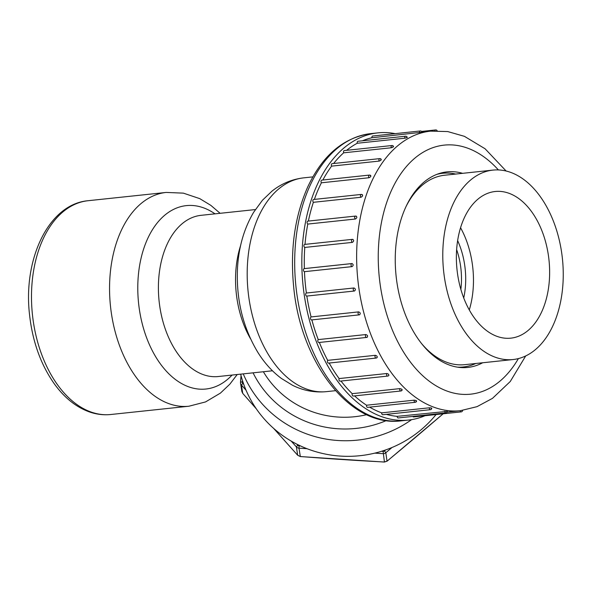 <?xml version="1.0" encoding="UTF-8"?>
<svg xmlns="http://www.w3.org/2000/svg" width="592" height="592" viewBox="0 0 592 592"><rect width="100%" height="100%" fill="white"/><g stroke="black" fill="none" stroke-linecap="round" stroke-linejoin="round"><path stroke-width="0.89" d="M240.663 374.151A111.377 108.506 -9 0 0 324.927 453.983A111.377 108.506 -9 0 0 436.052 414.548M456.639 249.624A57.609 36.127 -96.1 0 1 460.857 289.407M395.167 133.637A144.411 90.554 83.9 0 0 377.94 132.867A144.411 90.554 83.9 0 0 303.111 286.017A144.411 90.554 83.9 0 0 408.391 420.076A144.411 90.554 83.9 0 0 425.071 415.71M386.332 414.348A140.57 88.149 83.9 0 0 397.158 416.346L446.701 411.433M429.281 407.807A1.539 0.962 -96.1 0 0 430.132 409.642A1.539 0.962 -96.1 0 0 430.406 409.679L382.802 414.726A1.539 0.962 -96.1 0 1 381.677 412.853L429.281 407.807C431.457 407.873 432.101 408.103 431.213 408.473M369.63 407.133A140.57 88.149 83.9 0 0 381.677 412.853M414.148 400.177A1.539 0.962 -96.1 0 0 414.962 402.264A1.539 0.962 -96.1 0 0 415.236 402.301L367.639 407.348A1.539 0.962 -96.1 0 1 366.544 405.224L414.148 400.177C416.302 400.414 416.923 400.806 416.006 401.354M354.571 395.893A140.57 88.149 83.9 0 0 366.544 405.224M399.822 388.626A1.539 0.962 -96.1 0 0 400.577 390.957A1.539 0.962 -96.1 0 0 400.851 390.986L353.246 396.033A1.539 0.962 -96.1 0 1 352.299 395.286A1.539 0.962 -96.1 0 1 352.225 393.673L399.822 388.626C401.931 389.025 402.516 389.573 401.561 390.276M341.007 381.041A140.57 88.149 83.9 0 0 352.225 393.673M386.746 373.522A1.539 0.962 -96.1 0 0 386.62 375.017A1.539 0.962 -96.1 0 0 387.405 376.061A1.539 0.962 -96.1 0 0 387.679 376.09L340.074 381.137A1.539 0.962 -96.1 0 1 339.083 380.271A1.539 0.962 -96.1 0 1 339.142 378.569L386.746 373.522L388.115 373.907L388.922 375.18M329.174 363.037A140.57 88.149 83.9 0 0 339.142 378.569M377.193 357.457A1.539 1.539 0 0 1 376.127 358.064L328.523 363.111A1.539 0.962 -96.1 0 1 327.494 362.119A1.539 0.962 -96.1 0 1 327.702 360.358L375.306 355.311C377.282 355.962 377.718 356.776 376.638 357.746A1.539 0.962 -96.1 0 1 376.127 358.064A1.539 0.962 -96.1 0 1 375.853 358.027A1.539 0.962 -96.1 0 1 375.039 356.858A1.539 0.962 -96.1 0 1 375.306 355.311M319.369 342.45A140.57 88.149 83.9 0 0 327.702 360.358M366.922 337.27L367.395 337.07A1.539 1.539 0 0 1 366.544 337.447L318.94 342.494A1.539 0.962 -96.1 0 1 317.874 341.369A1.539 0.962 -96.1 0 1 318.252 339.601L365.856 334.554C367.736 335.301 368.091 336.204 366.922 337.27A1.539 0.962 -96.1 0 1 366.544 337.447A1.539 0.962 -96.1 0 1 366.263 337.41A1.539 0.962 -96.1 0 1 365.434 336.108A1.539 0.962 -96.1 0 1 365.856 334.554M311.858 319.895A140.57 88.149 83.9 0 0 318.252 339.601M311.843 319.85A1.539 0.962 -96.1 0 1 311.621 319.917A1.539 0.962 -96.1 0 1 310.526 318.666A1.539 0.962 -96.1 0 1 311.081 316.927L358.678 311.88C360.469 312.694 360.72 313.664 359.448 314.803A1.539 0.962 -96.1 0 1 359.218 314.87A1.539 0.962 -96.1 0 1 358.944 314.833A1.539 0.962 -96.1 0 1 358.093 313.405A1.539 0.962 -96.1 0 1 358.678 311.88M354.312 291.02L306.841 296.059A140.57 88.149 83.9 0 0 311.081 316.927M306.841 296.059A1.539 0.962 -96.1 0 1 306.774 296.067A1.539 0.962 -96.1 0 1 305.664 294.683A1.539 0.962 -96.1 0 1 306.397 293.018L354.001 287.971C355.681 288.822 355.829 289.836 354.445 291.012A1.539 0.962 -96.1 0 1 354.379 291.02A1.539 0.962 -96.1 0 1 354.105 290.99A1.539 0.962 -96.1 0 1 353.246 289.421A1.539 0.962 -96.1 0 1 354.001 287.971M352.062 266.622A1.539 0.962 -96.1 0 1 351.892 266.585A1.539 0.962 -96.1 0 1 351.034 264.979A1.539 0.962 -96.1 0 1 351.848 263.566A1.539 0.962 -96.1 0 1 351.959 263.566C353.52 264.417 353.557 265.438 352.062 266.622L304.466 271.669A140.57 88.149 83.9 0 0 306.397 293.018M304.466 271.669A1.539 0.962 -96.1 0 1 303.437 270.159A1.539 0.962 -96.1 0 1 304.244 268.613A1.539 0.962 -96.1 0 1 304.355 268.613L351.737 263.588M352.373 242.38L352.381 242.38A1.539 0.962 -96.1 0 1 351.522 240.774A1.539 0.962 -96.1 0 1 352.329 239.36A1.539 0.962 -96.1 0 1 352.61 239.397C354.068 240.226 353.986 241.225 352.381 242.387L304.784 247.434A140.57 88.149 83.9 0 0 304.355 268.598M304.784 247.434A1.539 0.962 -96.1 0 1 303.918 245.821A1.539 0.962 -96.1 0 1 304.725 244.407L352.329 239.36A1.539 1.539 0 0 1 353.002 239.442L352.61 239.397M355.385 219.025A1.539 0.962 -96.1 0 1 354.689 217.36A1.539 0.962 -96.1 0 1 355.496 216.08A1.539 1.539 0 0 1 356.488 216.317L355.947 216.198C357.287 216.975 357.102 217.915 355.385 219.025L307.781 224.072A140.57 88.149 83.9 0 0 305.013 244.378M307.781 224.072A1.539 0.962 -96.1 0 1 307.085 222.407A1.539 0.962 -96.1 0 1 307.899 221.127L355.496 216.08A1.539 0.962 -96.1 0 1 355.777 216.117M360.979 197.262A1.539 0.962 -96.1 0 1 360.454 195.589A1.539 0.962 -96.1 0 1 361.253 194.435A1.539 1.539 0 0 1 362.474 194.857L361.86 194.679C363.096 195.375 362.8 196.233 360.979 197.262L313.375 202.309A140.57 88.149 83.9 0 0 308.38 221.075M313.375 202.309A1.539 0.962 -96.1 0 1 312.85 200.636A1.539 0.962 -96.1 0 1 313.649 199.482L361.253 194.435A1.539 0.962 -96.1 0 1 361.527 194.472M370.163 175.491C371.31 176.076 370.918 176.83 369.001 177.748L321.397 182.795A140.57 88.149 83.9 0 0 314.367 199.408M321.397 182.795A1.539 0.962 -96.1 0 1 321.034 181.159A1.539 0.962 -96.1 0 1 321.811 180.131L369.415 175.084A1.539 0.962 -96.1 0 1 369.697 175.121M380.619 159.218C381.677 159.67 381.204 160.291 379.206 161.083L331.601 166.13A140.57 88.149 83.9 0 0 322.84 180.027M331.601 166.13A1.539 0.962 -96.1 0 1 331.379 164.561A1.539 0.962 -96.1 0 1 332.142 163.666L379.746 158.619A1.539 0.962 -96.1 0 1 380.02 158.649M392.903 146.357C393.887 146.661 393.347 147.127 391.275 147.771L343.671 152.817A140.57 88.149 83.9 0 0 333.614 163.51M343.671 152.817A1.539 0.962 -96.1 0 1 344.322 150.575L391.919 145.528A1.539 0.962 -96.1 0 1 392.2 145.565M406.637 137.3C407.57 137.433 406.978 137.736 404.847 138.21L357.25 143.257A140.57 88.149 83.9 0 0 346.601 150.331M357.25 143.257A1.539 0.962 -96.1 0 1 357.975 141.266L405.579 136.219A1.539 0.962 -96.1 0 1 405.853 136.249M421.408 132.312L371.917 137.751A140.57 88.149 83.9 0 0 362.437 140.792M371.917 137.751A1.539 0.962 -96.1 0 1 372.694 136.019L420.298 130.973A1.539 0.962 -96.1 0 1 420.579 131.002M460.162 410.722A1.539 0.962 -96.1 0 0 460.953 411.84A1.539 0.962 -96.1 0 0 461.235 411.877L413.63 416.923A1.539 0.962 -96.1 0 1 412.809 416.413M444.762 411.299A1.539 0.962 -96.1 0 0 445.621 412.868A1.539 0.962 -96.1 0 0 445.894 412.905L398.298 417.952A1.539 0.962 -96.1 0 1 397.158 416.346M351.959 263.566L352.129 263.566A1.539 1.539 0 0 0 351.848 263.566L304.244 268.613M306.774 296.067L354.379 291.02A1.539 1.539 0 0 0 354.541 290.99L354.445 291.012M311.621 319.917L359.218 314.87A1.539 1.539 0 0 0 359.773 314.7L359.448 314.803M482.68 362.763A98.324 61.657 -96.1 0 1 467.791 367.432A98.324 61.657 -96.1 0 1 450.068 365.294A98.324 61.657 -96.1 0 1 395.264 262.152A98.324 61.657 -96.1 0 1 447.064 171.88A98.324 61.657 -96.1 0 1 462.589 173.323M475.761 363.495A97.399 61.08 -96.1 0 1 463.292 366.981A97.399 61.08 -96.1 0 1 457.483 367.158M437.037 174.314A97.399 61.08 -96.1 0 1 442.757 173.264A97.399 61.08 -96.1 0 1 455.677 174.063M492.966 170.104A95.253 59.725 83.9 0 0 443.193 244.133A95.253 59.725 83.9 0 0 513.049 359.544A95.253 59.725 83.9 0 0 562.4 258.526A95.253 59.725 83.9 0 0 492.966 170.104L444.644 175.232A95.253 59.725 83.9 0 0 406.526 205.565M421.097 342.997A95.253 59.725 83.9 0 0 464.735 364.665L513.049 359.544M549.317 280.845A73.741 46.243 -96.1 0 1 510.778 338.158A73.741 46.243 -96.1 0 1 457.024 269.7A73.741 46.243 -96.1 0 1 495.23 191.497A73.741 46.243 -96.1 0 1 549.317 280.845M463.721 297.983A61.45 38.532 83.9 0 0 465.43 286.247A61.45 38.532 83.9 0 0 457.646 240.641M469.278 309.964A73.741 46.243 83.9 0 0 473.149 288.918A73.741 46.243 83.9 0 0 460.569 227.765M273.704 428.445A720.634 86.01 -130.3 0 0 297.702 455.241L300.322 456.513A720.634 158.427 -175.6 0 0 384.349 462.004L387.138 461.087A720.634 138.04 138.4 0 0 443.134 413.793M246.072 390.261L241.425 385.022L242.742 393.369L241.862 391.497L242.757 393.399A720.634 86.01 -130.3 0 0 256.262 408.754M306.989 448.692L298.997 448.174A3.841 3.744 171 0 1 296.377 446.901L297.702 455.241A1.924 0.474 138 0 0 297.724 455.3A1.924 0.474 138 0 0 297.783 455.329M300.322 456.513L298.997 448.174L299.071 445.872L300.581 445.976M387.035 461.175L385.814 452.747A3.841 3.744 171 0 1 383.024 453.664L374.832 453.124M381.596 451.267L383.098 451.363L384.437 462.012M263.366 371.746A94.565 92.13 -9 0 0 366.67 414.689M312.85 176.882L303.844 177.837A107.5 67.407 83.9 0 0 248.144 291.849A107.5 67.407 83.9 0 0 326.51 391.638L335.516 390.683M411.595 419.647A111.377 108.506 171 0 1 243.26 373.878M386.317 420.579A102.971 100.314 171 0 1 253.065 372.834M250.49 338.705A81.06 50.831 -96.1 0 1 240.611 245.532M91.434 412.165A107.5 67.407 83.9 0 0 110.808 414.504C103.652 415.244 96.54 414.393 89.488 411.951C76.05 407.111 64.299 397.706 54.242 383.727C40.833 364.642 32.619 341.799 29.6 315.196C22.822 259.274 48.566 204.107 88.141 200.71A107.5 67.407 83.9 0 0 31.509 299.404A107.5 67.407 83.9 0 0 91.434 412.165M255.367 209.568L201.125 215.318A81.06 50.831 83.9 0 0 159.122 301.284A81.06 50.831 83.9 0 0 218.211 376.534L272.461 370.777M232.079 375.062A92.211 57.824 -96.1 0 1 138.609 303.459A92.211 57.824 -96.1 0 1 214.985 213.845M237.207 374.521L229.888 384.127L220.439 393.095L205.535 401.931L188.878 406.23A107.5 67.407 -96.1 0 1 110.512 306.434A107.5 67.407 -96.1 0 1 166.211 192.43L88.141 200.71M377.94 132.867L370.799 133.622A144.411 90.554 83.9 0 0 295.97 286.772A144.411 90.554 83.9 0 0 401.25 420.831L408.391 420.076M447.086 412.113L460.347 410.707A140.57 88.149 -96.1 0 1 357.25 240.382A140.57 88.149 -96.1 0 1 430.702 131.135L447.722 131.565L464.409 136.33L485.1 148.784L506.116 170.999M498.383 169.926A125.208 78.514 83.9 0 0 378.799 242.461A125.208 78.514 83.9 0 0 426.196 378.776A125.208 78.514 83.9 0 0 518.385 358.582M404.847 138.21A1.539 0.962 -96.1 0 1 405.579 136.219A1.539 1.539 0 0 1 407.259 137.536M434.883 130.825A1.539 0.962 -96.1 0 1 435.638 129.944A1.539 0.962 -96.1 0 1 435.912 129.974M419.513 132.704A1.539 0.962 -96.1 0 1 420.298 130.973A1.539 1.539 0 0 1 421.992 132.393M379.206 161.083A1.539 0.962 -96.1 0 1 378.984 159.514A1.539 0.962 -96.1 0 1 379.746 158.619A1.539 1.539 0 0 1 381.255 159.411M369.001 177.748A1.539 0.962 -96.1 0 1 368.631 176.113A1.539 0.962 -96.1 0 1 369.415 175.084A1.539 1.539 0 0 1 370.814 175.698M391.275 147.771A1.539 0.962 -96.1 0 1 391.919 145.528A1.539 1.539 0 0 1 393.517 146.498M392.015 447.493L385.814 452.747L384.497 450.912L385.644 449.935M296.777 444.126L297.761 445.236L296.377 446.901L291.234 441.107M240.507 382.306L241.025 375.565L240.537 383.165A3.841 3.744 171 0 1 240.507 382.306M383.098 451.363A1.924 1.872 -9 0 0 384.497 450.912M242.461 380.538L242.35 382.01A1.924 1.872 -9 0 0 242.809 383.364L243.793 384.474M297.761 445.236A1.924 1.872 -9 0 0 299.071 445.872M242.809 383.364L241.425 385.022A3.841 3.744 171 0 1 240.537 383.165L241.862 391.504M242.35 382.01A1.924 0.422 -175.6 0 0 240.5 382.284M303.844 177.837C291.997 179.213 281.355 183.675 271.906 191.209L262.448 200.244L253.687 212.225C244.059 228.475 238.657 247.175 237.488 268.309C236.09 299.441 242.89 327.487 257.89 352.44C264.409 362.911 272.246 371.591 281.407 378.458L292.596 385.318C303.385 390.668 314.692 392.77 326.51 391.638M220.113 213.305L210.893 205.402L199.77 198.638L183.372 193.14L166.211 192.43M188.878 406.23L110.808 414.504M421.933 132.06L430.702 131.135M525.718 355.91L510.267 381.5L492.485 398.357L477.048 406.652L460.347 410.707M415.236 402.301A1.539 1.539 0 0 0 416.598 401.006M437.17 130.773A1.539 1.539 0 0 0 435.638 129.944L421.571 131.431M400.851 390.986A1.539 1.539 0 0 0 402.183 389.825M387.679 376.09A1.539 1.539 0 0 0 388.974 375.062M445.894 412.905A1.539 1.539 0 0 0 447.271 411.366M461.235 411.877A1.539 1.539 0 0 0 462.604 410.426M430.406 409.679A1.539 1.539 0 0 0 431.775 408.258M370.799 133.622C343.515 137.485 322.448 155.356 307.596 187.235C294.675 216.583 290.043 249.817 293.684 286.935C300.581 362.859 350.316 427.653 401.25 420.831M459.318 367.403L463.292 366.981M438.783 173.685L442.757 173.264M242.757 393.399L256.329 408.85M273.615 428.364L297.724 455.3L300.314 456.558L384.393 462.056L387.109 461.161L443.193 413.786"/></g></svg>
